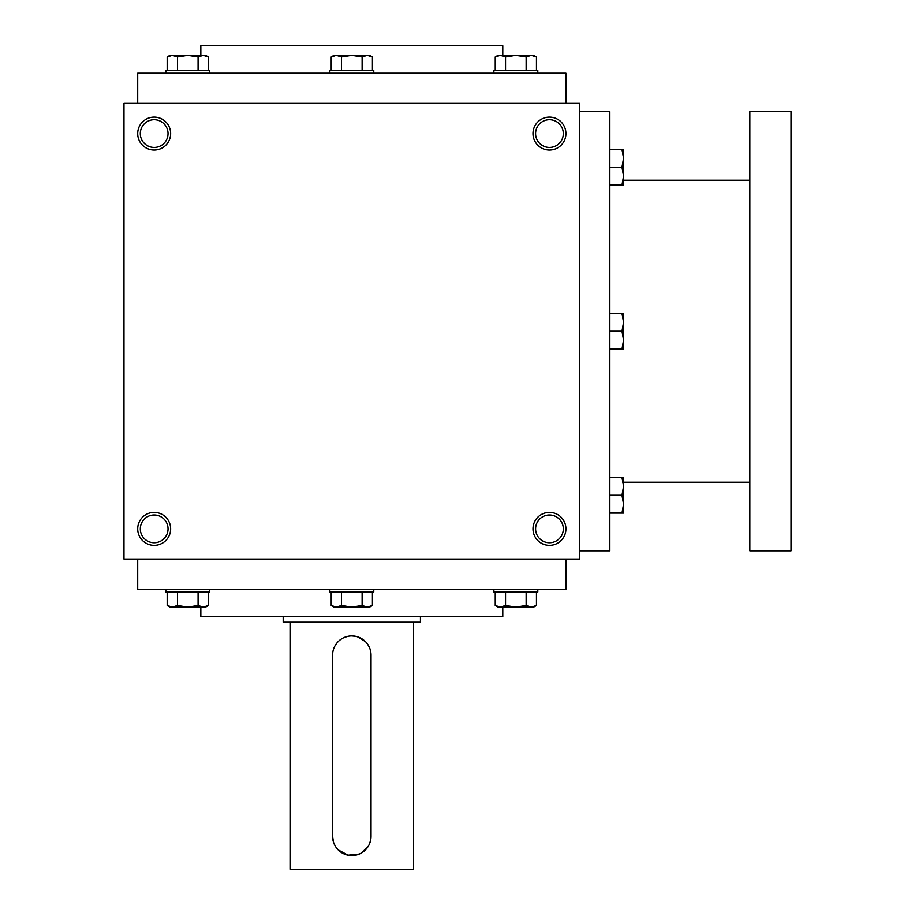 <?xml version="1.0" encoding="UTF-8"?>
<svg xmlns="http://www.w3.org/2000/svg" width="915" height="915" viewBox="0 0 915 915"><rect width="100%" height="100%" fill="white"/><g stroke="black" fill="none" stroke-linecap="round" stroke-linejoin="round"><path stroke-width="1.37" d="M579.653 103.395L123.983 103.395L123.983 559.065L579.653 559.065L579.653 103.395M170.647 528.87A16.47 16.47 0 0 0 145.942 514.607A16.47 16.47 0 0 0 145.942 543.133A16.47 16.47 0 0 0 170.647 528.87M137.708 133.59A16.47 16.47 0 0 1 162.412 119.327A16.47 16.47 0 0 1 162.412 147.853A16.47 16.47 0 0 1 137.708 133.59M565.928 528.87A16.47 16.47 0 0 0 541.222 514.607A16.47 16.47 0 0 0 541.222 543.133A16.47 16.47 0 0 0 565.928 528.87M532.988 133.59A16.47 16.47 0 0 1 557.692 119.327A16.47 16.47 0 0 1 557.692 147.853A16.47 16.47 0 0 1 532.988 133.59M200.843 607.102L200.843 616.71L502.793 616.71L502.793 607.102M137.708 559.065L137.708 589.26L565.928 589.26L565.928 559.065M137.708 103.395L137.708 73.2L565.928 73.2L565.928 103.395M200.843 55.358L200.843 45.75L502.793 45.75L502.793 55.358M535.584 133.59A13.874 13.874 0 0 1 556.389 121.581A13.874 13.874 0 0 1 556.389 145.599A13.874 13.874 0 0 1 535.584 133.59M563.331 528.87A13.874 13.874 0 0 0 542.526 516.861A13.874 13.874 0 0 0 542.526 540.879A13.874 13.874 0 0 0 563.331 528.87M140.304 133.59A13.874 13.874 0 0 1 161.109 121.581A13.874 13.874 0 0 1 161.109 145.599A13.874 13.874 0 0 1 140.304 133.59M168.051 528.87A13.874 13.874 0 0 0 147.246 516.861A13.874 13.874 0 0 0 147.246 540.879A13.874 13.874 0 0 0 168.051 528.87M579.653 111.63L609.848 111.63L609.848 550.83L579.653 550.83M749.843 180.255L623.573 180.255M749.843 111.63L749.843 550.83L791.018 550.83L791.018 111.63L749.843 111.63M621.983 349.072L623.573 340.151L621.983 331.23L623.573 322.309L621.983 313.387L623.573 313.387L623.573 349.072L609.848 349.072M621.983 313.387L609.848 313.387M621.983 331.23L609.848 331.23M621.983 513.098L623.573 504.176L621.983 495.255L623.573 486.334L621.983 477.413L623.573 477.413L623.573 513.098L609.848 513.098M621.983 477.413L609.848 477.413M621.983 495.255L609.848 495.255M621.983 185.047L623.573 176.126L621.983 167.205L623.573 158.284L621.983 149.362L623.573 149.362L623.573 185.047L609.848 185.047M621.983 149.362L609.848 149.362M621.983 167.205L609.848 167.205M372.416 70.455L372.416 56.947L367.27 55.358L369.66 55.358L372.416 56.947M331.219 56.947L333.975 55.358L367.27 55.358L362.123 56.947L351.818 55.358L341.512 56.947L336.365 55.358L331.219 56.947L331.219 70.455M329.857 73.2L329.857 70.455L373.778 70.455L373.778 73.2M362.123 70.455L362.123 56.947M341.512 70.455L341.512 56.947M536.453 70.455L536.453 56.947L531.295 55.358L533.685 55.358L536.453 56.947M495.244 56.947L498 55.358L531.295 55.358L526.148 56.947L515.843 55.358L505.549 56.947L500.391 55.358L495.244 56.947L495.244 70.455M493.883 73.2L493.883 70.455L537.803 70.455L537.803 73.2M526.148 70.455L526.148 56.947M505.549 70.455L505.549 56.947M208.391 70.455L208.391 56.947L203.244 55.358L205.635 55.358L208.391 56.947M167.182 56.947L169.95 55.358L203.244 55.358L198.086 56.947L187.792 55.358L177.487 56.947L172.34 55.358L167.182 56.947L167.182 70.455M165.832 73.2L165.832 70.455L209.752 70.455L209.752 73.2M198.086 70.455L198.086 56.947M177.487 70.455L177.487 56.947M362.123 592.005L362.123 605.513L367.27 607.102L372.416 605.513L372.416 592.005M372.416 605.513L369.66 607.102L333.975 607.102L331.219 605.513L336.365 607.102L341.512 605.513L351.818 607.102L362.123 605.513M373.778 589.26L373.778 592.005L329.857 592.005L329.857 589.26M331.219 592.005L331.219 605.513M341.512 592.005L341.512 605.513M526.148 592.005L526.148 605.513L531.295 607.102L536.453 605.513L536.453 592.005M536.453 605.513L533.685 607.102L498 607.102L495.244 605.513L500.391 607.102L505.549 605.513L515.843 607.102L526.148 605.513M537.803 589.26L537.803 592.005L493.883 592.005L493.883 589.26M495.244 592.005L495.244 605.513M505.549 592.005L505.549 605.513M198.086 592.005L198.086 605.513L203.244 607.102L208.391 605.513L208.391 592.005M208.391 605.513L205.635 607.102L169.95 607.102L167.182 605.513L172.34 607.102L177.487 605.513L187.792 607.102L198.086 605.513M209.752 589.26L209.752 592.005L165.832 592.005L165.832 589.26M167.182 592.005L167.182 605.513M177.487 592.005L177.487 605.513M371.032 836.31L371.032 655.14A19.215 19.215 0 0 0 351.818 635.925A19.215 19.215 0 0 0 332.603 655.14L332.603 836.31A19.215 19.215 0 0 0 351.818 855.525A19.215 19.215 0 0 0 371.032 836.31M413.58 622.2L413.58 869.25L290.055 869.25L290.055 622.2M371.032 655.14L370.198 649.547M369.557 647.751L367.784 644.457M365.405 641.552L357.433 636.76M355.592 636.302L351.84 635.925M348.055 636.291L344.452 637.389M332.603 836.31L333.437 841.903M334.078 843.699L335.851 846.993M338.23 849.898L348.043 855.148L359.183 854.061M360.899 853.249L367.773 847.015M369.557 843.699L370.655 840.107M420.443 616.71L420.443 622.2L283.192 622.2L283.192 616.71M749.843 482.205L623.573 482.205"/></g></svg>
